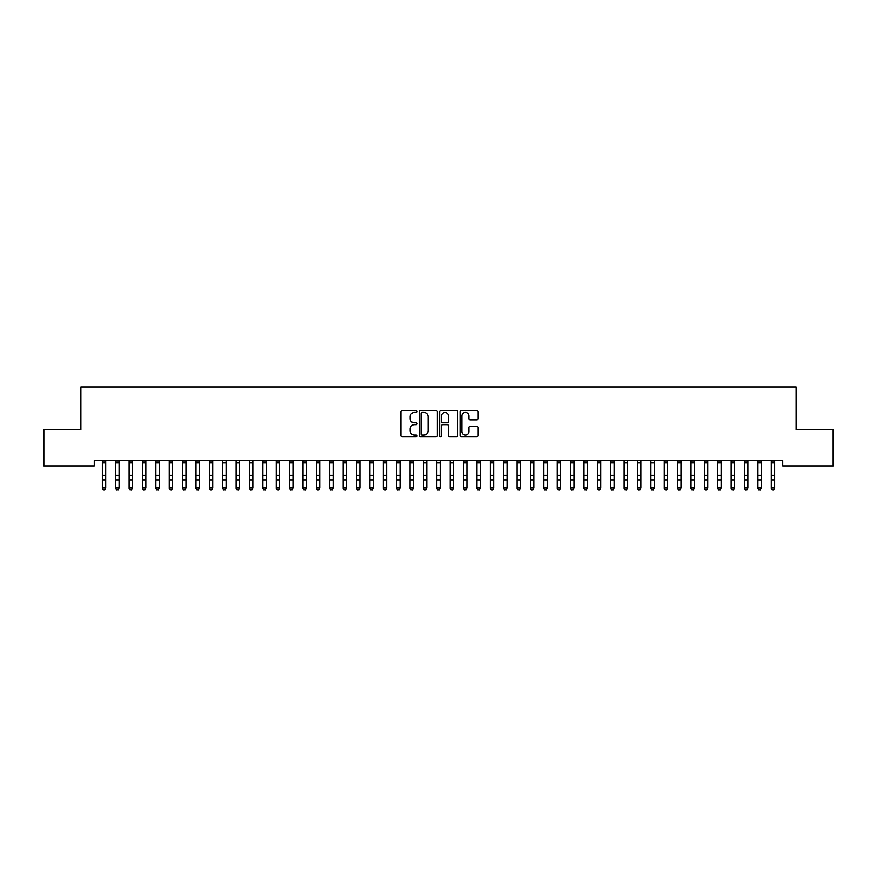 <?xml version="1.0" encoding="UTF-8"?>
<svg xmlns="http://www.w3.org/2000/svg" width="877" height="877" viewBox="0 0 877 877"><rect width="100%" height="100%" fill="white"/><g stroke="black" fill="none" stroke-linecap="round" stroke-linejoin="round"><path stroke-width="1.32" d="M417.101 411.521A0.921 0.921 0 0 0 416.18 410.6L402.225 410.6A1.315 1.315 0 0 0 400.91 411.916L400.91 435.551A1.315 1.315 0 0 0 402.225 436.867L416.18 436.867A0.921 0.921 0 0 0 417.101 435.946A0.921 0.921 0 0 0 416.18 435.025L414.372 435.025A4.199 4.199 0 0 1 410.173 430.826L410.173 428.853A4.199 4.199 0 0 1 414.372 424.654L416.18 424.654A0.921 0.921 0 0 0 417.101 423.734A0.921 0.921 0 0 0 416.18 422.813L414.372 422.813A4.199 4.199 0 0 1 410.173 418.614L410.173 416.641A4.199 4.199 0 0 1 414.372 412.442L416.18 412.442A0.921 0.921 0 0 0 417.101 411.521M476.88 419.864A1.315 1.315 0 0 0 478.184 418.548L478.184 411.916A1.315 1.315 0 0 0 476.88 410.6L461.379 410.6A1.315 1.315 0 0 0 460.063 411.916L460.063 435.551A1.315 1.315 0 0 0 461.379 436.867L476.88 436.867A1.315 1.315 0 0 0 478.184 435.551L478.184 427.537A1.315 1.315 0 0 0 476.88 426.222L470.247 426.222A1.315 1.315 0 0 0 468.932 427.537L468.932 431.517A3.508 3.508 0 0 1 465.424 435.025A3.508 3.508 0 0 1 461.905 431.517L461.905 415.95A3.508 3.508 0 0 1 465.424 412.442A3.508 3.508 0 0 1 468.932 415.95L468.932 418.548A1.315 1.315 0 0 0 470.247 419.864L476.88 419.864M782.712 460.524L94.288 460.524L94.288 465.873L43.85 465.873L43.85 429.752L80.903 429.752L80.903 386.943L796.097 386.943L796.097 429.752L833.15 429.752L833.15 465.873L782.712 465.873L782.712 460.524M437.349 411.916A1.315 1.315 0 0 0 436.033 410.6L420.543 410.6A1.315 1.315 0 0 0 419.228 411.916L419.228 435.551A1.315 1.315 0 0 0 420.543 436.867L436.033 436.867A1.315 1.315 0 0 0 437.349 435.551L437.349 411.916M440.967 410.6L456.457 410.6A1.315 1.315 0 0 1 457.772 411.916L457.772 435.551A1.315 1.315 0 0 1 456.457 436.867L449.824 436.867A1.315 1.315 0 0 1 448.509 435.551L448.509 425.97A1.315 1.315 0 0 0 447.204 424.654L442.797 424.654A1.315 1.315 0 0 0 441.493 425.97L441.493 435.946A0.921 0.921 0 0 1 440.572 436.867A0.921 0.921 0 0 1 439.651 435.946L439.651 411.916A1.315 1.315 0 0 1 440.967 410.6M421.99 412.442A0.921 0.921 0 0 0 421.07 413.363L421.07 434.104A0.921 0.921 0 0 0 421.99 435.025L423.887 435.025A4.199 4.199 0 0 0 428.097 430.826L428.097 416.641A4.199 4.199 0 0 0 423.887 412.442L421.99 412.442M448.509 416.016A3.508 3.508 0 0 0 445.001 412.508A3.508 3.508 0 0 0 441.493 416.016L441.493 421.497A1.315 1.315 0 0 0 442.797 422.813L447.204 422.813A1.315 1.315 0 0 0 448.509 421.497L448.509 416.016M102.379 461.214L102.379 487.908L105.722 487.908L104.725 490.057L103.387 489.804L104.725 490.057M105.722 461.214L105.722 487.908L104.725 489.804M105.722 460.94L102.379 460.94M103.387 490.057L102.379 488.544L103.387 489.804M115.753 461.214L115.753 487.908L119.097 487.908L118.099 490.057L116.762 489.804L118.099 490.057M119.097 461.214L119.097 487.908L118.099 489.804M129.138 461.214L129.138 487.908L132.482 487.908L131.473 490.057L130.136 489.804L131.473 490.057M132.482 461.214L132.482 487.908L131.473 489.804M119.097 460.94L115.753 460.94M116.762 490.057L115.753 488.544L116.762 489.804M132.482 460.94L129.138 460.94M130.136 490.057L129.138 488.544L130.136 489.804M142.512 461.214L142.512 487.908L145.856 487.908L144.858 490.057L143.521 489.804L144.858 490.057M145.856 461.214L145.856 487.908L144.858 489.804M155.887 461.214L155.887 487.908L159.23 487.908L158.233 490.057L156.895 489.804L158.233 490.057M159.23 461.214L159.23 487.908L158.233 489.804M145.856 460.94L142.512 460.94M143.521 490.057L142.512 488.544L143.521 489.804M159.23 460.94L155.887 460.94M156.895 490.057L155.887 488.544L156.895 489.804M169.272 461.214L169.272 487.908L172.616 487.908L171.607 490.057L170.27 489.804L171.607 490.057M172.616 461.214L172.616 487.908L171.607 489.804M172.616 460.94L169.272 460.94M170.27 490.057L169.272 488.544L170.27 489.804M182.646 461.214L182.646 487.908L185.99 487.908L184.992 490.057L183.655 489.804L184.992 490.057M185.99 461.214L185.99 487.908L184.992 489.804M185.99 460.94L182.646 460.94M183.655 490.057L182.646 488.544L183.655 489.804M196.02 461.214L196.02 487.908L199.364 487.908L198.366 490.057L197.029 489.804L198.366 490.057M199.364 461.214L199.364 487.908L198.366 489.804M209.406 461.214L209.406 487.908L212.749 487.908L211.741 490.057L210.403 489.804L211.741 490.057M212.749 461.214L212.749 487.908L211.741 489.804M222.78 461.214L222.78 487.908L226.123 487.908L225.126 490.057L223.788 489.804L225.126 490.057M226.123 461.214L226.123 487.908L225.126 489.804M236.154 461.214L236.154 487.908L239.498 487.908L238.5 490.057L237.163 489.804L238.5 490.057M239.498 461.214L239.498 487.908L238.5 489.804M249.539 461.214L249.539 487.908L252.883 487.908L251.874 490.057L250.537 489.804L251.874 490.057M252.883 461.214L252.883 487.908L251.874 489.804M262.914 461.214L262.914 487.908L266.257 487.908L265.26 490.057L263.922 489.804L265.26 490.057M266.257 461.214L266.257 487.908L265.26 489.804M276.288 461.214L276.288 487.908L279.631 487.908L278.634 490.057L277.296 489.804L278.634 490.057M279.631 461.214L279.631 487.908L278.634 489.804M289.673 461.214L289.673 487.908L293.017 487.908L292.008 490.057L290.671 489.804L292.008 490.057M293.017 461.214L293.017 487.908L292.008 489.804M303.047 461.214L303.047 487.908L306.391 487.908L305.393 490.057L304.056 489.804L305.393 490.057M306.391 461.214L306.391 487.908L305.393 489.804M316.422 461.214L316.422 487.908L319.765 487.908L318.768 490.057L317.43 489.804L318.768 490.057M319.765 461.214L319.765 487.908L318.768 489.804M329.807 461.214L329.807 487.908L333.15 487.908L332.142 490.057L330.804 489.804L332.142 490.057M333.15 461.214L333.15 487.908L332.142 489.804M343.181 461.214L343.181 487.908L346.525 487.908L345.527 490.057L344.19 489.804L345.527 490.057M346.525 461.214L346.525 487.908L345.527 489.804M356.555 461.214L356.555 487.908L359.91 487.908L358.901 490.057L357.564 489.804L358.901 490.057M359.91 461.214L359.91 487.908L358.901 489.804M369.941 461.214L369.941 487.908L373.284 487.908L372.276 490.057L370.938 489.804L372.276 490.057M373.284 461.214L373.284 487.908L372.276 489.804M383.315 461.214L383.315 487.908L386.658 487.908L385.661 490.057L384.323 489.804L385.661 490.057M386.658 461.214L386.658 487.908L385.661 489.804M396.689 461.214L396.689 487.908L400.044 487.908L399.035 490.057L397.698 489.804L399.035 490.057M400.044 461.214L400.044 487.908L399.035 489.804M410.074 461.214L410.074 487.908L413.418 487.908L412.409 490.057L411.072 489.804L412.409 490.057M413.418 461.214L413.418 487.908L412.409 489.804M423.448 461.214L423.448 487.908L426.792 487.908L425.794 490.057L424.457 489.804L425.794 490.057M426.792 461.214L426.792 487.908L425.794 489.804M436.823 461.214L436.823 487.908L440.177 487.908L439.169 490.057L437.831 489.804L439.169 490.057M440.177 461.214L440.177 487.908L439.169 489.804M450.208 461.214L450.208 487.908L453.552 487.908L452.543 490.057L451.206 489.804L452.543 490.057M453.552 461.214L453.552 487.908L452.543 489.804M463.582 461.214L463.582 487.908L466.926 487.908L465.928 490.057L464.591 489.804L465.928 490.057M466.926 461.214L466.926 487.908L465.928 489.804M476.956 461.214L476.956 487.908L480.311 487.908L479.302 490.057L477.965 489.804L479.302 490.057M480.311 461.214L480.311 487.908L479.302 489.804M490.342 461.214L490.342 487.908L493.685 487.908L492.677 490.057L491.339 489.804L492.677 490.057M493.685 461.214L493.685 487.908L492.677 489.804M503.716 461.214L503.716 487.908L507.059 487.908L506.062 490.057L504.724 489.804L506.062 490.057M507.059 461.214L507.059 487.908L506.062 489.804M517.09 461.214L517.09 487.908L520.445 487.908L519.436 490.057L518.099 489.804L519.436 490.057M520.445 461.214L520.445 487.908L519.436 489.804M530.475 461.214L530.475 487.908L533.819 487.908L532.81 490.057L531.473 489.804L532.81 490.057M533.819 461.214L533.819 487.908L532.81 489.804M543.85 461.214L543.85 487.908L547.193 487.908L546.196 490.057L544.858 489.804L546.196 490.057M547.193 461.214L547.193 487.908L546.196 489.804M557.235 461.214L557.235 487.908L560.578 487.908L559.57 490.057L558.232 489.804L559.57 490.057M560.578 461.214L560.578 487.908L559.57 489.804M570.609 461.214L570.609 487.908L573.953 487.908L572.944 490.057L571.607 489.804L572.944 490.057M573.953 461.214L573.953 487.908L572.944 489.804M583.983 461.214L583.983 487.908L587.327 487.908L586.329 490.057L584.992 489.804L586.329 490.057M587.327 461.214L587.327 487.908L586.329 489.804M597.369 461.214L597.369 487.908L600.712 487.908L599.704 490.057L598.366 489.804L599.704 490.057M600.712 461.214L600.712 487.908L599.704 489.804M610.743 461.214L610.743 487.908L614.086 487.908L613.078 490.057L611.74 489.804L613.078 490.057M614.086 461.214L614.086 487.908L613.078 489.804M624.117 461.214L624.117 487.908L627.461 487.908L626.463 490.057L625.126 489.804L626.463 490.057M627.461 461.214L627.461 487.908L626.463 489.804M637.502 461.214L637.502 487.908L640.846 487.908L639.837 490.057L638.5 489.804L639.837 490.057M640.846 461.214L640.846 487.908L639.837 489.804M650.877 461.214L650.877 487.908L654.22 487.908L653.212 490.057L651.874 489.804L653.212 490.057M654.22 461.214L654.22 487.908L653.212 489.804M664.251 461.214L664.251 487.908L667.594 487.908L666.597 490.057L665.259 489.804L666.597 490.057M667.594 461.214L667.594 487.908L666.597 489.804M677.636 461.214L677.636 487.908L680.98 487.908L679.971 490.057L678.634 489.804L679.971 490.057M680.98 461.214L680.98 487.908L679.971 489.804M199.364 460.94L196.02 460.94M197.029 490.057L196.02 488.544L197.029 489.804M212.749 460.94L209.406 460.94M210.403 490.057L209.406 488.544L210.403 489.804M223.788 490.057L222.78 488.544L223.788 489.804M237.163 490.057L236.154 488.544L237.163 489.804M250.537 490.057L249.539 488.544L250.537 489.804M266.257 460.94L262.914 460.94M263.922 490.057L262.914 488.544L263.922 489.804M279.631 460.94L276.288 460.94M277.296 490.057L276.288 488.544L277.296 489.804M293.017 460.94L289.673 460.94M290.671 490.057L289.673 488.544L290.671 489.804M306.391 460.94L303.047 460.94M304.056 490.057L303.047 488.544L304.056 489.804M319.765 460.94L316.422 460.94M317.43 490.057L316.422 488.544L317.43 489.804M333.15 460.94L329.807 460.94M330.804 490.057L329.807 488.544L330.804 489.804M346.525 460.94L343.181 460.94M344.19 490.057L343.181 488.544L344.19 489.804M359.91 460.94L356.555 460.94M357.564 490.057L356.555 488.544L357.564 489.804M373.284 460.94L369.941 460.94M370.938 490.057L369.941 488.544L370.938 489.804M386.658 460.94L383.315 460.94M384.323 490.057L383.315 488.544L384.323 489.804M400.044 460.94L396.689 460.94M397.698 490.057L396.689 488.544L397.698 489.804M413.418 460.94L410.074 460.94M411.072 490.057L410.074 488.544L411.072 489.804M424.457 490.057L423.448 488.544L424.457 489.804M437.831 490.057L436.823 488.544L437.831 489.804M451.206 490.057L450.208 488.544L451.206 489.804M466.926 460.94L463.582 460.94M464.591 490.057L463.582 488.544L464.591 489.804M480.311 460.94L476.956 460.94M477.965 490.057L476.956 488.544L477.965 489.804M493.685 460.94L490.342 460.94M491.339 490.057L490.342 488.544L491.339 489.804M507.059 460.94L503.716 460.94M504.724 490.057L503.716 488.544L504.724 489.804M520.445 460.94L517.09 460.94M518.099 490.057L517.09 488.544L518.099 489.804M533.819 460.94L530.475 460.94M531.473 490.057L530.475 488.544L531.473 489.804M547.193 460.94L543.85 460.94M544.858 490.057L543.85 488.544L544.858 489.804M560.578 460.94L557.235 460.94M558.232 490.057L557.235 488.544L558.232 489.804M573.953 460.94L570.609 460.94M571.607 490.057L570.609 488.544L571.607 489.804M587.327 460.94L583.983 460.94M584.992 490.057L583.983 488.544L584.992 489.804M600.712 460.94L597.369 460.94M598.366 490.057L597.369 488.544L598.366 489.804M614.086 460.94L610.743 460.94M611.74 490.057L610.743 488.544L611.74 489.804M625.126 490.057L624.117 488.544L625.126 489.804M638.5 490.057L637.502 488.544L638.5 489.804M651.874 490.057L650.877 488.544L651.874 489.804M667.594 460.94L664.251 460.94M665.259 490.057L664.251 488.544L665.259 489.804M680.98 460.94L677.636 460.94M678.634 490.057L677.636 488.544L678.634 489.804M691.01 461.214L691.01 487.908L694.354 487.908L693.345 490.057L692.008 489.804L693.345 490.057M694.354 461.214L694.354 487.908L693.345 489.804M694.354 460.94L691.01 460.94M692.008 490.057L691.01 488.544L692.008 489.804M704.384 461.214L704.384 487.908L707.728 487.908L706.73 490.057L705.393 489.804L706.73 490.057M707.728 461.214L707.728 487.908L706.73 489.804M707.728 460.94L704.384 460.94M705.393 490.057L704.384 488.544L705.393 489.804M717.77 461.214L717.77 487.908L721.113 487.908L720.105 490.057L718.767 489.804L720.105 490.057M721.113 461.214L721.113 487.908L720.105 489.804M721.113 460.94L717.77 460.94M718.767 490.057L717.77 488.544L718.767 489.804M731.144 461.214L731.144 487.908L734.487 487.908L733.479 490.057L732.142 489.804L733.479 490.057M734.487 461.214L734.487 487.908L733.479 489.804M734.487 460.94L731.144 460.94M732.142 490.057L731.144 488.544L732.142 489.804M744.518 461.214L744.518 487.908L747.862 487.908L746.864 490.057L745.527 489.804L746.864 490.057M747.862 461.214L747.862 487.908L746.864 489.804M747.862 460.94L744.518 460.94M745.527 490.057L744.518 488.544L745.527 489.804M757.903 461.214L757.903 487.908L761.247 487.908L760.238 490.057L758.901 489.804L760.238 490.057M761.247 461.214L761.247 487.908L760.238 489.804M761.247 460.94L757.903 460.94M758.901 490.057L757.903 488.544L758.901 489.804M771.278 461.214L771.278 487.908L774.621 487.908L773.613 490.057L772.275 489.804L773.613 490.057M774.621 461.214L774.621 487.908L773.613 489.804M774.621 460.94L771.278 460.94M772.275 490.057L771.278 488.544L772.275 489.804M105.722 475.257L102.379 475.257M105.722 479.883L102.379 479.883M105.722 462.892L102.379 462.892M119.097 475.257L115.753 475.257M119.097 479.883L115.753 479.883M119.097 462.892L115.753 462.892M132.482 475.257L129.138 475.257M132.482 479.883L129.138 479.883M132.482 462.892L129.138 462.892M145.856 475.257L142.512 475.257M145.856 479.883L142.512 479.883M145.856 462.892L142.512 462.892M159.23 475.257L155.887 475.257M159.23 479.883L155.887 479.883M159.23 462.892L155.887 462.892M172.616 475.257L169.272 475.257M172.616 479.883L169.272 479.883M172.616 462.892L169.272 462.892M185.99 475.257L182.646 475.257M185.99 479.883L182.646 479.883M185.99 462.892L182.646 462.892M199.364 475.257L196.02 475.257M199.364 479.883L196.02 479.883M199.364 462.892L196.02 462.892M212.749 475.257L209.406 475.257M212.749 479.883L209.406 479.883M212.749 462.892L209.406 462.892M226.288 460.546L222.626 460.546M226.123 475.257L222.78 475.257M226.123 479.883L222.78 479.883M226.123 462.892L222.78 462.892M239.662 460.546L236.001 460.546M239.498 475.257L236.154 475.257M239.498 479.883L236.154 479.883M239.498 462.892L236.154 462.892M253.036 460.546L249.375 460.546M252.883 475.257L249.539 475.257M252.883 479.883L249.539 479.883M252.883 462.892L249.539 462.892M266.257 475.257L262.914 475.257M266.257 479.883L262.914 479.883M266.257 462.892L262.914 462.892M279.631 475.257L276.288 475.257M279.631 479.883L276.288 479.883M279.631 462.892L276.288 462.892M293.017 475.257L289.673 475.257M293.017 479.883L289.673 479.883M293.017 462.892L289.673 462.892M306.391 475.257L303.047 475.257M306.391 479.883L303.047 479.883M306.391 462.892L303.047 462.892M319.765 475.257L316.422 475.257M319.765 479.883L316.422 479.883M319.765 462.892L316.422 462.892M333.15 475.257L329.807 475.257M333.15 479.883L329.807 479.883M333.15 462.892L329.807 462.892M346.525 475.257L343.181 475.257M346.525 479.883L343.181 479.883M346.525 462.892L343.181 462.892M359.91 475.257L356.555 475.257M359.91 479.883L356.555 479.883M359.91 462.892L356.555 462.892M373.284 475.257L369.941 475.257M373.284 479.883L369.941 479.883M373.284 462.892L369.941 462.892M386.658 475.257L383.315 475.257M386.658 479.883L383.315 479.883M386.658 462.892L383.315 462.892M400.044 475.257L396.689 475.257M400.044 479.883L396.689 479.883M400.044 462.892L396.689 462.892M413.418 475.257L410.074 475.257M413.418 479.883L410.074 479.883M413.418 462.892L410.074 462.892M426.956 460.546L423.295 460.546M426.792 475.257L423.448 475.257M426.792 479.883L423.448 479.883M426.792 462.892L423.448 462.892M440.331 460.546L436.669 460.546M440.177 475.257L436.823 475.257M440.177 479.883L436.823 479.883M440.177 462.892L436.823 462.892M453.705 460.546L450.044 460.546M453.552 475.257L450.208 475.257M453.552 479.883L450.208 479.883M453.552 462.892L450.208 462.892M466.926 475.257L463.582 475.257M466.926 479.883L463.582 479.883M466.926 462.892L463.582 462.892M480.311 475.257L476.956 475.257M480.311 479.883L476.956 479.883M480.311 462.892L476.956 462.892M493.685 475.257L490.342 475.257M493.685 479.883L490.342 479.883M493.685 462.892L490.342 462.892M507.059 475.257L503.716 475.257M507.059 479.883L503.716 479.883M507.059 462.892L503.716 462.892M520.445 475.257L517.09 475.257M520.445 479.883L517.09 479.883M520.445 462.892L517.09 462.892M533.819 475.257L530.475 475.257M533.819 479.883L530.475 479.883M533.819 462.892L530.475 462.892M547.193 475.257L543.85 475.257M547.193 479.883L543.85 479.883M547.193 462.892L543.85 462.892M560.578 475.257L557.235 475.257M560.578 479.883L557.235 479.883M560.578 462.892L557.235 462.892M573.953 475.257L570.609 475.257M573.953 479.883L570.609 479.883M573.953 462.892L570.609 462.892M587.327 475.257L583.983 475.257M587.327 479.883L583.983 479.883M587.327 462.892L583.983 462.892M600.712 475.257L597.369 475.257M600.712 479.883L597.369 479.883M600.712 462.892L597.369 462.892M614.086 475.257L610.743 475.257M614.086 479.883L610.743 479.883M614.086 462.892L610.743 462.892M627.625 460.546L623.964 460.546M627.461 475.257L624.117 475.257M627.461 479.883L624.117 479.883M627.461 462.892L624.117 462.892M640.999 460.546L637.338 460.546M640.846 475.257L637.502 475.257M640.846 479.883L637.502 479.883M640.846 462.892L637.502 462.892M654.374 460.546L650.712 460.546M654.22 475.257L650.877 475.257M654.22 479.883L650.877 479.883M654.22 462.892L650.877 462.892M667.594 475.257L664.251 475.257M667.594 479.883L664.251 479.883M667.594 462.892L664.251 462.892M680.98 475.257L677.636 475.257M680.98 479.883L677.636 479.883M680.98 462.892L677.636 462.892M694.354 475.257L691.01 475.257M694.354 479.883L691.01 479.883M694.354 462.892L691.01 462.892M707.728 475.257L704.384 475.257M707.728 479.883L704.384 479.883M707.728 462.892L704.384 462.892M721.113 475.257L717.77 475.257M721.113 479.883L717.77 479.883M721.113 462.892L717.77 462.892M734.487 475.257L731.144 475.257M734.487 479.883L731.144 479.883M734.487 462.892L731.144 462.892M747.862 475.257L744.518 475.257M747.862 479.883L744.518 479.883M747.862 462.892L744.518 462.892M761.247 475.257L757.903 475.257M761.247 479.883L757.903 479.883M761.247 462.892L757.903 462.892M774.621 475.257L771.278 475.257M774.621 479.883L771.278 479.883M774.621 462.892L771.278 462.892"/></g></svg>

